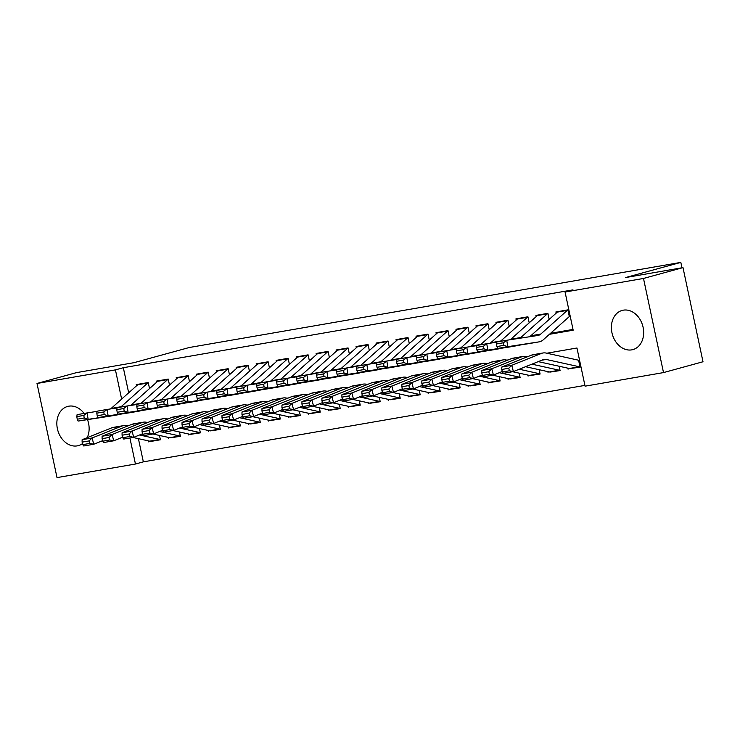 <?xml version="1.0" encoding="UTF-8"?>
<svg xmlns="http://www.w3.org/2000/svg" width="740" height="740" viewBox="0 0 740 740"><rect width="100%" height="100%" fill="white"/><g stroke="black" fill="none" stroke-linecap="round" stroke-linejoin="round"><path stroke-width="1.11" d="M82.492 443.611A20.313 15.79 74.7 0 1 78.357 445.628A20.313 15.79 74.7 0 1 77.2 445.878A20.313 15.79 74.7 0 1 57.563 429.478A20.313 15.79 74.7 0 1 67.608 406.445A20.313 15.79 74.7 0 1 68.765 406.186A20.313 15.79 74.7 0 1 84.12 413.438M87.496 419.636A20.313 15.79 74.7 0 1 87.228 437.664M623.302 310.171A20.313 15.79 74.7 0 1 642.94 326.581A20.313 15.79 74.7 0 1 632.894 349.604A20.313 15.79 74.7 0 1 631.738 349.863A20.313 15.79 74.7 0 1 612.11 333.463A20.313 15.79 74.7 0 1 622.146 310.43A20.313 15.79 74.7 0 1 623.302 310.171M138.417 438.672L143.347 461.853L135.448 464.026L57.008 477.605L37 383.468L76.488 372.627L133.94 362.683L189.237 347.513L680.828 262.395L625.541 277.565L682.992 267.612L703 361.758L663.512 372.59L585.072 386.169L576.96 348.004L546.823 353.221M143.347 461.853L584.905 385.401M149.526 388.574L148.24 382.534L136.243 384.606L136.502 385.827M169.506 385.115L168.221 379.065L156.233 381.146L156.492 382.367M189.486 381.655L188.201 375.606L176.213 377.687L176.472 378.908M209.476 378.196L208.19 372.146L196.202 374.227L196.461 375.448M229.456 374.736L228.17 368.687L216.182 370.768L216.441 371.98M249.436 371.276L248.15 365.227L236.162 367.308L236.421 368.52M269.425 367.817L268.139 361.768L256.151 363.849L256.41 365.061M289.405 364.358L288.119 358.308L276.131 360.389L276.39 361.601M309.394 360.898L308.108 354.849L296.111 356.921L296.37 358.142M329.374 357.439L328.088 351.389L316.1 353.461L316.359 354.682M349.354 353.979L348.068 347.93L336.08 350.002L336.339 351.223M369.343 350.519L368.058 344.47L356.06 346.542L356.319 347.763M389.323 347.06L388.038 341.011L376.05 343.082L376.309 344.304M409.303 343.601L408.018 337.551L396.029 339.623L396.289 340.844M429.293 340.141L428.007 334.091L416.019 336.164L416.278 337.385M449.273 336.682L447.987 330.632L435.999 332.704L436.258 333.925M469.262 333.213L467.976 327.173L455.979 329.245L456.238 330.466M489.242 329.753L487.956 323.704L475.968 325.785L476.227 327.006M509.222 326.294L507.936 320.244L495.948 322.325L496.207 323.546M529.211 322.834L527.925 316.785L515.928 318.866L516.187 320.087M549.191 319.375L547.905 313.325L535.917 315.407L536.176 316.618M570.29 368.585L580.058 367.114L578.708 360.759M550.31 372.044L560.078 370.574L559.153 366.245M530.321 375.504L540.089 374.033L539.173 369.704M510.341 378.963L520.109 377.493L519.184 373.164M490.361 382.423L500.12 380.952L499.204 376.623M470.372 385.882L480.14 384.411L479.224 380.082M450.392 389.342L460.16 387.88L459.235 383.551M430.412 392.801L440.171 391.34L439.255 387.011M410.423 396.261L420.19 394.799L419.266 390.47M390.443 399.72L400.211 398.259L399.286 393.93M370.463 403.18L380.221 401.718L379.305 397.389M350.473 406.639L360.241 405.178L359.316 400.849M330.493 410.099L340.252 408.637L339.336 404.308M310.504 413.558L320.272 412.097L319.356 407.768M290.524 417.027L300.292 415.556L299.367 411.227M270.544 420.486L280.303 419.016L279.387 414.687M250.555 423.946L260.323 422.475L259.407 418.146M230.575 427.406L240.343 425.935L239.418 421.606M210.595 430.865L220.353 429.394L219.438 425.065M190.606 434.325L200.374 432.854L199.449 428.525M170.626 437.784L180.394 436.313L179.469 431.984M567.848 368.168L568.07 369.195M547.868 371.628L548.081 372.655M527.879 375.088L528.101 376.114M507.899 378.547L508.121 379.574M487.919 382.007L488.132 383.033M467.93 385.466L468.152 386.493M447.95 388.925L448.163 389.952M427.97 392.385L428.183 393.412M407.981 395.845L408.203 396.871M388 399.304L388.213 400.331M368.011 402.764L368.233 403.79M348.031 406.223L348.253 407.25M328.051 409.683L328.264 410.709M308.062 413.142L308.284 414.169M288.082 416.602L288.304 417.628M268.102 420.061L268.315 421.097M248.113 423.53L248.335 424.557M228.133 426.989L228.346 428.016M208.144 430.449L208.365 431.476M188.163 433.908L188.386 434.935M168.184 437.368L168.396 438.394M159.488 435.444L160.404 439.773L148.416 441.854L148.194 440.827M549.413 334.314L573.176 330.197L565.064 292.032L572.963 289.867L123.33 367.715L128.667 392.82M550.523 333.315L573.01 329.43M569.245 316.23L567.885 309.866L555.897 311.947L556.156 313.159M681.975 267.788L680.828 262.395M682.992 267.612L643.495 278.453L663.512 372.59M37 383.468L115.431 369.88L121.638 399.082M123.33 367.715L115.431 369.88M565.064 292.032L643.495 278.453M128.575 425.648L127.345 425.925M129.907 437.988L135.448 464.026M528.24 356.44L526.843 356.68M508.26 359.899L506.863 360.149M488.271 363.358L486.874 363.608M468.291 366.827L466.894 367.068M448.311 370.287L446.914 370.527M428.321 373.746L426.925 373.987M408.341 377.206L406.945 377.446M388.352 380.665L386.955 380.906M368.372 384.125L366.975 384.365M348.392 387.584L346.995 387.825M328.403 391.044L327.006 391.284M308.423 394.503L307.026 394.744M288.443 397.963L287.046 398.203M268.454 401.422L267.057 401.663M248.474 404.882L247.077 405.122M228.484 408.341L227.088 408.582M208.504 411.801L207.108 412.041M188.524 415.26L187.128 415.51M168.535 418.72L167.138 418.97M148.555 422.189L147.158 422.429M150.636 441.243L148.416 441.854M567.904 309.94A9.111 5.716 80.2 0 0 567.34 310.375L540.792 334.055A13.024 8.168 -99.8 0 1 538.017 335.442A13.024 8.168 -99.8 0 1 537.915 335.461L506.734 340.261L507.797 346.681L538.979 341.88A19.527 12.247 80.2 0 0 539.127 341.852A19.527 12.247 80.2 0 0 543.29 339.78L569.837 316.091M503.885 345.339L503.459 342.768L496.466 343.98L496.891 346.551L503.885 345.339L507.797 346.681L497.807 348.411L528.989 343.61A19.527 12.247 80.2 0 0 529.128 343.582A19.527 12.247 80.2 0 0 529.276 343.564M558.09 311.568A9.111 5.716 80.2 0 0 557.35 312.104L530.793 335.784A13.024 8.168 -99.8 0 1 529.266 336.793M496.466 343.98L496.743 341.991L506.734 340.261L503.459 342.768M497.807 348.411L496.891 346.551M571.123 368.455A9.111 5.716 -99.8 0 1 570.78 368.529A9.111 5.716 -99.8 0 1 569.328 368.492L538.23 361.629M501.766 369.473L502.414 371.98L509.407 370.768L508.759 368.261L501.766 369.473L501.766 367.049L531.449 355.154A19.527 12.247 -99.8 0 1 533.013 354.71L543.003 352.98A19.527 12.247 -99.8 0 1 546.111 353.063L579.254 360.371M501.766 367.049L511.766 365.32L541.44 353.424A19.527 12.247 -99.8 0 1 543.003 352.98M508.759 368.261L511.766 365.32L513.394 371.582L503.404 373.321L502.414 371.98M580.003 366.846A9.111 5.716 -99.8 0 1 579.327 366.763L546.185 359.455A13.024 8.168 80.2 0 0 544.113 359.4A13.024 8.168 80.2 0 0 543.067 359.696L513.394 371.582L509.407 370.768M547.924 313.399A9.111 5.716 80.2 0 0 547.36 313.834L520.803 337.514A13.024 8.168 -99.8 0 1 519.804 338.245M496.716 342.185L486.754 343.721L487.817 350.14L518.999 345.339A19.527 12.247 80.2 0 0 519.138 345.312A19.527 12.247 80.2 0 0 520.646 344.896M483.904 348.799L483.479 346.228L476.477 347.439L476.902 350.011L483.904 348.799L487.817 350.14L477.827 351.87L509.009 347.069A19.527 12.247 80.2 0 0 509.148 347.042A19.527 12.247 80.2 0 0 509.287 347.023M538.11 315.027A9.111 5.716 80.2 0 0 537.36 315.564L510.813 339.244A13.024 8.168 -99.8 0 1 510.202 339.725M476.477 347.439L476.763 345.45L486.754 343.721L483.479 346.228M477.827 351.87L476.902 350.011M527.935 316.859A9.111 5.716 80.2 0 0 527.37 317.293L500.823 340.974A13.024 8.168 -99.8 0 1 500.342 341.371M476.736 345.645L466.774 347.18L467.837 353.6L499.019 348.799A19.527 12.247 80.2 0 0 499.158 348.771A19.527 12.247 80.2 0 0 500.666 348.355M463.915 352.259L463.49 349.687L456.497 350.899L456.922 353.47L463.915 352.259L467.837 353.6L457.838 355.329L489.02 350.529A19.527 12.247 80.2 0 0 489.168 350.51A19.527 12.247 80.2 0 0 489.307 350.483M518.13 318.487A9.111 5.716 80.2 0 0 517.38 319.023L490.833 342.703A13.024 8.168 -99.8 0 1 490.222 343.184M456.497 350.899L456.774 348.91L466.774 347.18L463.49 349.687M457.838 355.329L456.922 353.47M507.954 320.318A9.111 5.716 80.2 0 0 507.39 320.753L480.843 344.433A13.024 8.168 -99.8 0 1 480.352 344.831M456.746 349.104L446.784 350.64L447.848 357.059L479.03 352.259A19.527 12.247 80.2 0 0 479.178 352.24A19.527 12.247 80.2 0 0 480.685 351.815M443.935 355.718L443.51 353.147L436.517 354.358L436.942 356.93L443.935 355.718L447.848 357.059L437.858 358.789L469.04 353.988A19.527 12.247 80.2 0 0 469.179 353.97A19.527 12.247 80.2 0 0 469.327 353.942M498.14 321.946A9.111 5.716 80.2 0 0 497.4 322.483L470.844 346.163A13.024 8.168 -99.8 0 1 470.242 346.644M436.517 354.358L436.794 352.37L446.784 350.64L443.51 353.147M437.858 358.789L436.942 356.93M487.974 323.778A9.111 5.716 80.2 0 0 487.401 324.213L460.854 347.893A13.024 8.168 -99.8 0 1 460.373 348.29M436.767 352.564L426.804 354.099L427.868 360.519L459.05 355.718A19.527 12.247 80.2 0 0 459.189 355.7A19.527 12.247 80.2 0 0 460.696 355.274M423.946 359.178L423.521 356.606L416.528 357.818L416.953 360.389L423.946 359.178L427.868 360.519L417.878 362.249L449.06 357.448A19.527 12.247 80.2 0 0 449.199 357.429A19.527 12.247 80.2 0 0 449.337 357.401M478.16 325.406A9.111 5.716 80.2 0 0 477.411 325.942L450.864 349.622A13.024 8.168 -99.8 0 1 450.253 350.103M416.528 357.818L416.814 355.829L426.804 354.099L423.521 356.606M417.878 362.249L416.953 360.389M551.134 371.915A9.111 5.716 -99.8 0 1 550.801 371.989A9.111 5.716 -99.8 0 1 549.348 371.952L525.567 366.707M481.777 372.932L482.434 375.439L489.427 374.227L488.77 371.721L481.777 372.932L481.786 370.509L511.46 358.613A19.527 12.247 -99.8 0 1 513.033 358.169L523.023 356.44A19.527 12.247 -99.8 0 1 526.131 356.523L527.352 356.8M481.786 370.509L491.776 368.779L521.45 356.884A19.527 12.247 -99.8 0 1 523.023 356.44M488.77 371.721L491.776 368.779L493.413 375.05L483.424 376.78L482.434 375.439M502.284 371.489L493.413 375.05L489.427 374.227M560.014 370.315A9.111 5.716 -99.8 0 1 559.338 370.222L531.903 364.173M531.154 375.374A9.111 5.716 -99.8 0 1 530.811 375.448A9.111 5.716 -99.8 0 1 529.368 375.411L512.626 371.721M461.797 376.392L462.445 378.899L469.447 377.687L468.79 375.18L461.797 376.392L461.806 373.968L491.48 362.082A19.527 12.247 -99.8 0 1 493.043 361.629L503.043 359.899A19.527 12.247 -99.8 0 1 506.141 359.982L507.372 360.26M461.806 373.968L471.796 372.239L501.47 360.352A19.527 12.247 -99.8 0 1 503.043 359.899M468.79 375.18L471.796 372.239L473.424 378.51L463.434 380.24L462.445 378.899M482.304 374.949L473.424 378.51L469.447 377.687M540.034 373.774A9.111 5.716 -99.8 0 1 539.358 373.682L519.24 369.242M511.174 378.834A9.111 5.716 -99.8 0 1 510.831 378.908A9.111 5.716 -99.8 0 1 509.379 378.871L492.646 375.18M441.808 379.851L442.464 382.358L449.457 381.146L448.81 378.639L441.808 379.851L441.817 377.428L471.491 365.542A19.527 12.247 -99.8 0 1 473.064 365.088L483.054 363.358A19.527 12.247 -99.8 0 1 486.162 363.451L487.392 363.719M441.817 377.428L451.816 375.698L481.49 363.812A19.527 12.247 -99.8 0 1 483.054 363.358M448.81 378.639L451.816 375.698L453.444 381.97L443.454 383.699L442.464 382.358M462.324 378.408L453.444 381.97L449.457 381.146M520.054 377.233A9.111 5.716 -99.8 0 1 519.378 377.141L499.26 372.701M491.184 382.293A9.111 5.716 -99.8 0 1 490.851 382.367A9.111 5.716 -99.8 0 1 489.399 382.33L472.657 378.639M421.828 383.311L422.485 385.818L429.478 384.606L428.821 382.099L421.828 383.311L421.837 380.887L451.511 369.001A19.527 12.247 -99.8 0 1 453.084 368.548L463.074 366.818A19.527 12.247 -99.8 0 1 466.182 366.911L467.403 367.179M421.837 380.887L431.827 379.157L461.501 367.271A19.527 12.247 -99.8 0 1 463.074 366.818M428.821 382.099L431.827 379.157L433.464 385.429L423.474 387.159L422.485 385.818M442.335 381.868L433.464 385.429L429.478 384.606M500.064 380.693A9.111 5.716 -99.8 0 1 499.389 380.601L479.27 376.161M467.985 327.246A9.111 5.716 80.2 0 0 467.421 327.672L440.874 351.352A13.024 8.168 -99.8 0 1 440.383 351.75M416.786 356.023L406.824 357.559L407.879 363.978L439.07 359.178A19.527 12.247 80.2 0 0 439.209 359.159A19.527 12.247 80.2 0 0 440.716 358.733M403.966 362.637L403.541 360.065L396.548 361.277L396.973 363.849L403.966 362.637L407.879 363.978L397.889 365.708L429.071 360.907A19.527 12.247 80.2 0 0 429.219 360.889A19.527 12.247 80.2 0 0 429.357 360.861M458.18 328.865A9.111 5.716 80.2 0 0 457.431 329.402L430.884 353.082A13.024 8.168 -99.8 0 1 430.273 353.563M396.548 361.277L396.825 359.289L406.824 357.559L403.541 360.065M397.889 365.708L396.973 363.849M471.204 385.753A9.111 5.716 -99.8 0 1 470.862 385.827A9.111 5.716 -99.8 0 1 469.419 385.79L452.677 382.099M401.848 386.77L402.495 389.277L409.488 388.065L408.841 385.559L401.848 386.77L401.857 384.347L431.531 372.461A19.527 12.247 -99.8 0 1 433.094 372.017L443.084 370.287A19.527 12.247 -99.8 0 1 446.192 370.37L447.423 370.638M401.857 384.347L411.847 382.617L441.521 370.731A19.527 12.247 -99.8 0 1 443.084 370.287M408.841 385.559L411.847 382.617L413.475 388.889L403.485 390.618L402.495 389.277M422.355 385.327L413.475 388.889L409.488 388.065M480.084 384.153A9.111 5.716 -99.8 0 1 479.409 384.06L459.29 379.629M448.005 330.706A9.111 5.716 80.2 0 0 447.441 331.132L420.884 354.812A13.024 8.168 -99.8 0 1 420.403 355.209M396.797 359.483L386.835 361.018L387.899 367.438L419.081 362.637A19.527 12.247 80.2 0 0 419.219 362.618A19.527 12.247 80.2 0 0 420.727 362.193M383.986 366.096L383.561 363.525L376.568 364.737L376.993 367.308L383.986 366.096L387.899 367.438L377.909 369.177L409.091 364.367A19.527 12.247 80.2 0 0 409.229 364.348A19.527 12.247 80.2 0 0 409.368 364.321M438.191 332.325A9.111 5.716 80.2 0 0 437.442 332.861L410.894 356.541A13.024 8.168 -99.8 0 1 410.293 357.022M376.568 364.737L376.845 362.748L386.835 361.018L383.561 363.525M377.909 369.177L376.993 367.308M451.224 389.212A9.111 5.716 -99.8 0 1 450.882 389.296A9.111 5.716 -99.8 0 1 449.43 389.249L432.697 385.559M381.858 390.23L382.515 392.736L389.508 391.525L388.851 389.018L381.858 390.23L381.868 387.806L411.542 375.92A19.527 12.247 -99.8 0 1 413.114 375.476L423.104 373.746A19.527 12.247 -99.8 0 1 426.212 373.829L427.433 374.098M381.868 387.806L391.858 386.077L421.541 374.19A19.527 12.247 -99.8 0 1 423.104 373.746M388.851 389.018L391.858 386.077L393.495 392.348L383.505 394.078L382.515 392.736M402.375 388.787L393.495 392.348L389.508 391.525M460.104 387.612A9.111 5.716 -99.8 0 1 459.42 387.519L439.31 383.089M428.025 334.166A9.111 5.716 80.2 0 0 427.452 334.591L400.904 358.271A13.024 8.168 -99.8 0 1 400.423 358.669M376.817 362.942L366.855 364.478L367.919 370.907L399.101 366.096A19.527 12.247 80.2 0 0 399.239 366.078A19.527 12.247 80.2 0 0 400.747 365.653M363.997 369.556L363.571 366.994L356.578 368.196L357.004 370.768L363.997 369.556L367.919 370.907L357.929 372.636L389.111 367.826A19.527 12.247 80.2 0 0 389.249 367.808A19.527 12.247 80.2 0 0 389.388 367.78M418.211 335.784A9.111 5.716 80.2 0 0 417.462 336.321L390.914 360.001A13.024 8.168 -99.8 0 1 390.304 360.482M356.578 368.196L356.865 366.207L366.855 364.478L363.571 366.994M357.929 372.636L357.004 370.768M431.235 392.672A9.111 5.716 -99.8 0 1 430.902 392.755A9.111 5.716 -99.8 0 1 429.45 392.709L412.707 389.018M361.879 393.689L362.535 396.196L369.528 394.984L368.871 392.478L361.879 393.689L361.888 391.275L391.562 379.38A19.527 12.247 -99.8 0 1 393.134 378.936L403.124 377.206A19.527 12.247 -99.8 0 1 406.232 377.289L407.453 377.557M361.888 391.275L371.878 389.545L401.552 377.65A19.527 12.247 -99.8 0 1 403.124 377.206M368.871 392.478L371.878 389.545L373.515 395.808L363.516 397.537L362.535 396.196M382.386 392.246L373.515 395.808L369.528 394.984M440.115 391.072A9.111 5.716 -99.8 0 1 439.44 390.979L419.321 386.548M408.036 337.625A9.111 5.716 80.2 0 0 407.472 338.05L380.924 361.74A13.024 8.168 -99.8 0 1 380.434 362.128M356.837 366.402L346.866 367.937L347.93 374.366L379.111 369.556A19.527 12.247 80.2 0 0 379.259 369.538A19.527 12.247 80.2 0 0 380.767 369.112M344.017 373.016L343.591 370.453L336.598 371.665L337.024 374.227L344.017 373.016L347.93 374.366L337.94 376.096L369.121 371.286A19.527 12.247 80.2 0 0 369.26 371.267A19.527 12.247 80.2 0 0 369.408 371.24M398.222 339.244A9.111 5.716 80.2 0 0 397.482 339.78L370.925 363.47A13.024 8.168 -99.8 0 1 370.324 363.941M336.598 371.665L336.876 369.667L346.866 367.937L343.591 370.453M337.94 376.096L337.024 374.227M411.255 396.141A9.111 5.716 -99.8 0 1 410.913 396.214A9.111 5.716 -99.8 0 1 409.47 396.168L392.727 392.478M341.899 397.149L342.546 399.656L349.539 398.444L348.892 395.937L341.899 397.149L341.899 394.735L371.582 382.839A19.527 12.247 -99.8 0 1 373.145 382.395L383.135 380.665A19.527 12.247 -99.8 0 1 386.243 380.749L387.473 381.017M341.899 394.735L351.898 393.005L381.572 381.109A19.527 12.247 -99.8 0 1 383.135 380.665M348.892 395.937L351.898 393.005L353.526 399.267L343.536 400.997L342.546 399.656M362.406 395.706L353.526 399.267L349.539 398.444M420.135 394.531A9.111 5.716 -99.8 0 1 419.46 394.439L399.341 390.008M388.056 341.085A9.111 5.716 80.2 0 0 387.492 341.51L360.935 365.199A13.024 8.168 -99.8 0 1 360.454 365.588M336.848 369.861L326.886 371.397L327.95 377.825L359.131 373.016A19.527 12.247 80.2 0 0 359.27 372.997A19.527 12.247 80.2 0 0 360.778 372.572M324.037 376.475L323.611 373.913L316.609 375.125L317.035 377.687L324.037 376.475L327.95 377.825L317.96 379.555L349.141 374.745A19.527 12.247 80.2 0 0 349.28 374.727A19.527 12.247 80.2 0 0 349.419 374.699M378.242 342.703A9.111 5.716 80.2 0 0 377.493 343.24L350.945 366.929A13.024 8.168 -99.8 0 1 350.335 367.41M316.609 375.125L316.896 373.127L326.886 371.397L323.611 373.913M317.96 379.555L317.035 377.687M391.266 399.6A9.111 5.716 -99.8 0 1 390.933 399.674A9.111 5.716 -99.8 0 1 389.481 399.628L372.738 395.937M321.909 400.608L322.566 403.115L329.559 401.903L328.902 399.397L321.909 400.608L321.918 398.194L351.593 386.299A19.527 12.247 -99.8 0 1 353.165 385.855L363.155 384.125A19.527 12.247 -99.8 0 1 366.263 384.208L367.484 384.476M321.918 398.194L331.909 396.464L361.582 384.569A19.527 12.247 -99.8 0 1 363.155 384.125M328.902 399.397L331.909 396.464L333.546 402.726L323.556 404.456L322.566 403.115M342.417 399.175L333.546 402.726L329.559 401.903M400.146 397.99A9.111 5.716 -99.8 0 1 399.471 397.898L379.352 393.467M368.067 344.544A9.111 5.716 80.2 0 0 367.503 344.97L340.955 368.659A13.024 8.168 -99.8 0 1 340.474 369.047M316.868 373.321L306.906 374.856L307.97 381.285L339.151 376.475A19.527 12.247 80.2 0 0 339.29 376.457A19.527 12.247 80.2 0 0 340.798 376.031M304.048 379.935L303.622 377.372L296.629 378.584L297.055 381.146L304.048 379.935L307.97 381.285L297.97 383.015L329.152 378.214A19.527 12.247 80.2 0 0 329.3 378.186A19.527 12.247 80.2 0 0 329.439 378.159M358.262 346.163A9.111 5.716 80.2 0 0 357.513 346.699L330.965 370.389A13.024 8.168 -99.8 0 1 330.355 370.87M296.629 378.584L296.907 376.586L306.906 374.856L303.622 377.372M297.97 383.015L297.055 381.146M371.286 403.06A9.111 5.716 -99.8 0 1 370.953 403.134A9.111 5.716 -99.8 0 1 369.5 403.096L352.758 399.397M301.929 404.068L302.577 406.575L309.579 405.372L308.922 402.865L301.929 404.068L301.939 401.654L331.613 389.758A19.527 12.247 -99.8 0 1 333.176 389.314L343.175 387.584A19.527 12.247 -99.8 0 1 346.274 387.668L347.504 387.936M301.939 401.654L311.929 399.924L341.603 388.028A19.527 12.247 -99.8 0 1 343.175 387.584M308.922 402.865L311.929 399.924L313.566 406.186L303.567 407.916L302.577 406.575M322.437 402.634L313.566 406.186L309.579 405.372M380.166 401.45A9.111 5.716 -99.8 0 1 379.49 401.358L359.372 396.927M348.087 348.004A9.111 5.716 80.2 0 0 347.522 348.429L320.975 372.118A13.024 8.168 -99.8 0 1 320.485 372.507M296.879 376.789L286.917 378.316L287.98 384.745L319.162 379.944A19.527 12.247 80.2 0 0 319.31 379.916A19.527 12.247 80.2 0 0 320.818 379.49M284.068 383.394L283.642 380.832L276.649 382.043L277.075 384.606L284.068 383.394L287.98 384.745L277.99 386.474L309.172 381.674A19.527 12.247 80.2 0 0 309.311 381.646A19.527 12.247 80.2 0 0 309.459 381.618M338.272 349.622A9.111 5.716 80.2 0 0 337.532 350.159L310.976 373.848A13.024 8.168 -99.8 0 1 310.375 374.329M276.649 382.043L276.927 380.046L286.917 378.316L283.642 380.832M277.99 386.474L277.075 384.606M351.306 406.519A9.111 5.716 -99.8 0 1 350.964 406.593A9.111 5.716 -99.8 0 1 349.511 406.556L332.778 402.856M281.94 407.536L282.597 410.034L289.59 408.832L288.942 406.325L281.94 407.536L281.949 405.113L311.623 393.218A19.527 12.247 -99.8 0 1 313.196 392.774L323.186 391.044A19.527 12.247 -99.8 0 1 326.294 391.127L327.524 391.395M281.949 405.113L291.949 403.383L321.623 391.488A19.527 12.247 -99.8 0 1 323.186 391.044M288.942 406.325L291.949 403.383L293.577 409.646L283.587 411.375L282.597 410.034M302.457 406.094L293.577 409.646L289.59 408.832M360.186 404.91A9.111 5.716 -99.8 0 1 359.511 404.826L339.392 400.386M328.107 351.463A9.111 5.716 80.2 0 0 327.533 351.889L300.986 375.578A13.024 8.168 -99.8 0 1 300.505 375.966M276.899 380.249L266.937 381.785L268 388.204L299.182 383.403A19.527 12.247 80.2 0 0 299.321 383.375A19.527 12.247 80.2 0 0 300.829 382.959M264.078 386.863L263.653 384.291L256.66 385.503L257.085 388.065L264.078 386.863L268 388.204L258.01 389.934L289.192 385.133A19.527 12.247 80.2 0 0 289.331 385.105A19.527 12.247 80.2 0 0 289.47 385.078M318.293 353.082A9.111 5.716 80.2 0 0 317.543 353.628L290.996 377.308A13.024 8.168 -99.8 0 1 290.385 377.789M256.66 385.503L256.947 383.514L266.937 381.785L263.653 384.291M258.01 389.934L257.085 388.065M331.317 409.979A9.111 5.716 -99.8 0 1 330.983 410.053A9.111 5.716 -99.8 0 1 329.531 410.016L312.789 406.325M261.96 410.996L262.617 413.503L269.61 412.291L268.953 409.784L261.96 410.996L261.969 408.572L291.643 396.677A19.527 12.247 -99.8 0 1 293.216 396.233L303.206 394.503A19.527 12.247 -99.8 0 1 306.314 394.587L307.535 394.855M261.969 408.572L271.959 406.843L301.633 394.947A19.527 12.247 -99.8 0 1 303.206 394.503M268.953 409.784L271.959 406.843L273.596 413.105L263.607 414.835L262.617 413.503M282.467 409.553L273.596 413.105L269.61 412.291M340.197 408.369A9.111 5.716 -99.8 0 1 339.521 408.286L319.403 403.846M311.337 413.438A9.111 5.716 -99.8 0 1 310.994 413.512A9.111 5.716 -99.8 0 1 309.551 413.475L292.809 409.784M241.98 414.456L242.628 416.962L249.621 415.75L248.973 413.244L241.98 414.456L241.989 412.032L271.663 400.137A19.527 12.247 -99.8 0 1 273.226 399.693L283.216 397.963A19.527 12.247 -99.8 0 1 286.325 398.046L287.555 398.314M241.989 412.032L251.979 410.302L281.653 398.407A19.527 12.247 -99.8 0 1 283.216 397.963M248.973 413.244L251.979 410.302L253.607 416.565L243.617 418.294L242.628 416.962M262.487 413.013L253.607 416.565L249.621 415.75M320.216 411.829A9.111 5.716 -99.8 0 1 319.541 411.745L299.423 407.305M291.357 416.898A9.111 5.716 -99.8 0 1 291.014 416.971A9.111 5.716 -99.8 0 1 289.562 416.935L272.829 413.244M221.991 417.915L222.648 420.422L229.641 419.21L228.984 416.703L221.991 417.915L222 415.492L251.674 403.596A19.527 12.247 -99.8 0 1 253.246 403.152L263.236 401.422A19.527 12.247 -99.8 0 1 266.344 401.506L267.575 401.774M222 415.492L231.99 413.762L261.673 401.866A19.527 12.247 -99.8 0 1 263.236 401.422M228.984 416.703L231.99 413.762L233.627 420.024L223.637 421.754L222.648 420.422M242.507 416.472L233.627 420.024L229.641 419.21M300.236 415.288A9.111 5.716 -99.8 0 1 299.552 415.205L279.443 410.765M308.118 354.923A9.111 5.716 80.2 0 0 307.553 355.357L281.006 379.037A13.024 8.168 -99.8 0 1 280.516 379.426M256.919 383.709L246.957 385.244L248.02 391.664L279.202 386.863A19.527 12.247 80.2 0 0 279.341 386.835A19.527 12.247 80.2 0 0 280.849 386.419M244.098 390.322L243.673 387.751L236.68 388.963L237.105 391.534L244.098 390.322L248.02 391.664L238.021 393.393L269.203 388.593A19.527 12.247 80.2 0 0 269.351 388.565A19.527 12.247 80.2 0 0 269.489 388.537M298.312 356.541A9.111 5.716 80.2 0 0 297.563 357.087L271.016 380.767A13.024 8.168 -99.8 0 1 270.405 381.248M236.68 388.963L236.957 386.974L246.957 385.244L243.673 387.751M238.021 393.393L237.105 391.534M288.137 358.382A9.111 5.716 80.2 0 0 287.573 358.817L261.017 382.497A13.024 8.168 -99.8 0 1 260.536 382.885M236.929 387.168L226.967 388.704L228.031 395.123L259.213 390.322A19.527 12.247 80.2 0 0 259.351 390.295A19.527 12.247 80.2 0 0 260.859 389.878M224.118 393.782L223.693 391.21L216.7 392.422L217.125 394.993L224.118 393.782L228.031 395.123L218.041 396.853L249.223 392.052A19.527 12.247 80.2 0 0 249.362 392.024A19.527 12.247 80.2 0 0 249.5 391.996M278.323 360.001A9.111 5.716 80.2 0 0 277.583 360.546L251.026 384.226A13.024 8.168 -99.8 0 1 250.425 384.707M216.7 392.422L216.977 390.433L226.967 388.704L223.693 391.21M218.041 396.853L217.125 394.993M268.157 361.841A9.111 5.716 80.2 0 0 267.584 362.276L241.036 385.956A13.024 8.168 -99.8 0 1 240.556 386.345M216.95 390.628L206.987 392.163L208.051 398.582L239.233 393.782A19.527 12.247 80.2 0 0 239.371 393.754A19.527 12.247 80.2 0 0 240.879 393.338M204.129 397.241L203.704 394.67L196.71 395.882L197.136 398.453L204.129 397.241L208.051 398.582L198.061 400.312L229.243 395.512A19.527 12.247 80.2 0 0 229.381 395.484A19.527 12.247 80.2 0 0 229.52 395.465M258.343 363.47A9.111 5.716 80.2 0 0 257.594 364.006L231.047 387.686A13.024 8.168 -99.8 0 1 230.436 388.167M196.71 395.882L196.997 393.893L206.987 392.163L203.704 394.67M198.061 400.312L197.136 398.453M271.367 420.357A9.111 5.716 -99.8 0 1 271.034 420.431A9.111 5.716 -99.8 0 1 269.582 420.394L252.839 416.703M202.011 421.375L202.668 423.881L209.661 422.67L209.004 420.163L202.011 421.375L202.02 418.951L231.694 407.055A19.527 12.247 -99.8 0 1 233.267 406.611L243.257 404.882A19.527 12.247 -99.8 0 1 246.364 404.965L247.586 405.243M202.02 418.951L212.01 417.221L241.684 405.326A19.527 12.247 -99.8 0 1 243.257 404.882M209.004 420.163L212.01 417.221L213.647 423.483L203.648 425.213L202.668 423.881M222.518 419.932L213.647 423.483L209.661 422.67M280.247 418.748A9.111 5.716 -99.8 0 1 279.572 418.664L259.453 414.224M248.168 365.301A9.111 5.716 80.2 0 0 247.604 365.736L221.056 389.416A13.024 8.168 -99.8 0 1 220.566 389.804M196.97 394.087L186.998 395.623L188.062 402.042L219.244 397.241A19.527 12.247 80.2 0 0 219.392 397.214A19.527 12.247 80.2 0 0 220.899 396.797M184.149 400.701L183.724 398.129L176.731 399.341L177.156 401.913L184.149 400.701L188.062 402.042L178.072 403.772L209.254 398.971A19.527 12.247 80.2 0 0 209.401 398.943A19.527 12.247 80.2 0 0 209.54 398.925M238.354 366.929A9.111 5.716 80.2 0 0 237.614 367.466L211.057 391.146A13.024 8.168 -99.8 0 1 210.456 391.627M176.731 399.341L177.008 397.352L186.998 395.623L183.724 398.129M178.072 403.772L177.156 401.913M251.387 423.817A9.111 5.716 -99.8 0 1 251.045 423.891A9.111 5.716 -99.8 0 1 249.602 423.854L232.86 420.163M182.031 424.834L182.678 427.341L189.671 426.129L189.024 423.622L182.031 424.834L182.04 422.411L211.714 410.515A19.527 12.247 -99.8 0 1 213.277 410.071L223.267 408.341A19.527 12.247 -99.8 0 1 226.375 408.425L227.606 408.702M182.04 422.411L192.03 420.681L221.704 408.785A19.527 12.247 -99.8 0 1 223.267 408.341M189.024 423.622L192.03 420.681L193.658 426.952L183.668 428.682L182.678 427.341M202.538 423.391L193.658 426.952L189.671 426.129M260.267 422.207A9.111 5.716 -99.8 0 1 259.592 422.124L239.473 417.684M228.188 368.761A9.111 5.716 80.2 0 0 227.624 369.195L201.067 392.875A13.024 8.168 -99.8 0 1 200.586 393.273M176.98 397.546L167.018 399.082L168.082 405.502L199.263 400.701A19.527 12.247 80.2 0 0 199.402 400.673A19.527 12.247 80.2 0 0 200.91 400.257M164.169 404.16L163.744 401.589L156.741 402.8L157.167 405.372L164.169 404.16L168.082 405.502L158.092 407.231L189.274 402.43A19.527 12.247 80.2 0 0 189.412 402.403A19.527 12.247 80.2 0 0 189.551 402.384M218.374 370.389A9.111 5.716 80.2 0 0 217.625 370.925L191.077 394.605A13.024 8.168 -99.8 0 1 190.467 395.086M156.741 402.8L157.028 400.812L167.018 399.082L163.744 401.589M158.092 407.231L157.167 405.372M231.398 427.276A9.111 5.716 -99.8 0 1 231.065 427.35A9.111 5.716 -99.8 0 1 229.613 427.313L212.87 423.622M162.042 428.293L162.698 430.8L169.691 429.589L169.035 427.082L162.042 428.293L162.051 425.87L191.725 413.984A19.527 12.247 -99.8 0 1 193.297 413.531L203.287 411.801A19.527 12.247 -99.8 0 1 206.395 411.884L207.616 412.161M162.051 425.87L172.041 424.14L201.715 412.245A19.527 12.247 -99.8 0 1 203.287 411.801M169.035 427.082L172.041 424.14L173.678 430.412L163.688 432.142L162.698 430.8M182.549 426.851L173.678 430.412L169.691 429.589M240.287 425.676A9.111 5.716 -99.8 0 1 239.603 425.583L219.484 421.143M208.199 372.22A9.111 5.716 80.2 0 0 207.635 372.655L181.087 396.335A13.024 8.168 -99.8 0 1 180.606 396.733M157 401.006L147.038 402.542L148.102 408.961L179.284 404.16A19.527 12.247 80.2 0 0 179.422 404.132A19.527 12.247 80.2 0 0 180.93 403.716M144.18 407.62L143.754 405.048L136.761 406.26L137.187 408.832L144.18 407.62L148.102 408.961L138.103 410.691L169.284 405.89A19.527 12.247 80.2 0 0 169.432 405.871A19.527 12.247 80.2 0 0 169.571 405.844M198.394 373.848A9.111 5.716 80.2 0 0 197.645 374.385L171.097 398.065A13.024 8.168 -99.8 0 1 170.487 398.546M136.761 406.26L137.039 404.271L147.038 402.542L143.754 405.048M138.103 410.691L137.187 408.832M211.418 430.736A9.111 5.716 -99.8 0 1 211.085 430.81A9.111 5.716 -99.8 0 1 209.633 430.773L192.89 427.082M142.062 431.753L142.709 434.26L149.711 433.048L149.054 430.541L142.062 431.753L142.071 429.329L171.745 417.443A19.527 12.247 -99.8 0 1 173.308 416.99L183.307 415.26A19.527 12.247 -99.8 0 1 186.406 415.344L187.636 415.621M142.071 429.329L152.061 427.6L181.735 415.714A19.527 12.247 -99.8 0 1 183.307 415.26M149.054 430.541L152.061 427.6L153.698 433.871L143.699 435.601L142.709 434.26M162.569 430.31L153.698 433.871L149.711 433.048M220.298 429.135A9.111 5.716 -99.8 0 1 219.623 429.043L199.504 424.603M188.219 375.68A9.111 5.716 80.2 0 0 187.655 376.114L161.107 399.794A13.024 8.168 -99.8 0 1 160.617 400.192M137.02 404.466L127.049 406.001L128.113 412.421L159.294 407.62A19.527 12.247 80.2 0 0 159.442 407.601A19.527 12.247 80.2 0 0 160.95 407.176M124.2 411.079L123.774 408.508L116.781 409.72L117.207 412.291L124.2 411.079L128.113 412.421L118.123 414.15L149.304 409.35A19.527 12.247 80.2 0 0 149.443 409.331A19.527 12.247 80.2 0 0 149.591 409.303M178.405 377.308A9.111 5.716 80.2 0 0 177.665 377.844L151.108 401.524A13.024 8.168 -99.8 0 1 150.507 402.005M116.781 409.72L117.059 407.731L127.049 406.001L123.774 408.508M118.123 414.15L117.207 412.291M191.438 434.195A9.111 5.716 -99.8 0 1 191.096 434.269A9.111 5.716 -99.8 0 1 189.644 434.232L172.91 430.541M122.072 435.213L122.729 437.719L129.722 436.507L129.075 434.001L122.072 435.213L122.081 432.789L151.765 420.903A19.527 12.247 -99.8 0 1 153.328 420.45L163.318 418.72A19.527 12.247 -99.8 0 1 166.426 418.812L167.656 419.081M122.081 432.789L132.081 431.059L161.755 419.173A19.527 12.247 -99.8 0 1 163.318 418.72M129.075 434.001L132.081 431.059L133.709 437.331L123.719 439.061L122.729 437.719M142.589 433.769L133.709 437.331L129.722 436.507M200.318 432.595A9.111 5.716 -99.8 0 1 199.643 432.502L179.524 428.062M168.239 379.139A9.111 5.716 80.2 0 0 167.666 379.574L141.118 403.254A13.024 8.168 -99.8 0 1 140.637 403.651M117.031 407.925L107.069 409.461L108.133 415.88L139.314 411.079A19.527 12.247 80.2 0 0 139.453 411.061A19.527 12.247 80.2 0 0 140.961 410.635M104.21 414.539L103.785 411.967L96.792 413.179L97.218 415.75L104.21 414.539L108.133 415.88L98.142 417.61L129.324 412.809A19.527 12.247 80.2 0 0 129.463 412.791A19.527 12.247 80.2 0 0 129.602 412.763M158.425 380.767A9.111 5.716 80.2 0 0 157.676 381.304L131.128 404.983A13.024 8.168 -99.8 0 1 130.518 405.464M96.792 413.179L97.079 411.19L107.069 409.461L103.785 411.967M98.142 417.61L97.218 415.75M171.449 437.654A9.111 5.716 -99.8 0 1 171.116 437.729A9.111 5.716 -99.8 0 1 169.663 437.692L152.921 434.001M102.092 438.672L102.749 441.179L109.742 439.967L109.085 437.46L102.092 438.672L102.102 436.249L131.776 424.362A19.527 12.247 -99.8 0 1 133.348 423.909L143.338 422.179A19.527 12.247 -99.8 0 1 146.446 422.272L147.667 422.54M102.102 436.249L112.092 434.519L141.766 422.632A19.527 12.247 -99.8 0 1 143.338 422.179M109.085 437.46L112.092 434.519L113.729 440.79L103.739 442.52L102.749 441.179M122.599 437.229L113.729 440.79L109.742 439.967M180.329 436.054A9.111 5.716 -99.8 0 1 179.654 435.962L159.535 431.522M148.25 382.608A9.111 5.716 80.2 0 0 147.685 383.033L121.138 406.713A13.024 8.168 -99.8 0 1 120.648 407.111M97.051 411.385L87.089 412.92L88.153 419.339L119.334 414.539A19.527 12.247 80.2 0 0 119.473 414.52A19.527 12.247 80.2 0 0 120.981 414.095M84.231 417.998L83.805 415.427L76.812 416.639L77.237 419.21L84.231 417.998L88.153 419.339L78.153 421.069L109.335 416.269A19.527 12.247 80.2 0 0 109.483 416.25A19.527 12.247 80.2 0 0 109.622 416.222M138.445 384.226A9.111 5.716 80.2 0 0 137.696 384.763L111.148 408.443A13.024 8.168 -99.8 0 1 110.538 408.924M76.812 416.639L77.09 414.65L87.089 412.92L83.805 415.427M78.153 421.069L77.237 419.21M151.469 441.114A9.111 5.716 -99.8 0 1 151.126 441.188A9.111 5.716 -99.8 0 1 149.684 441.151L132.941 437.46M82.112 442.132L82.76 444.638L89.753 443.427L89.105 440.92L82.112 442.132L82.122 439.708L111.796 427.822A19.527 12.247 -99.8 0 1 113.359 427.378L123.349 425.648A19.527 12.247 -99.8 0 1 126.457 425.731L127.687 426M82.122 439.708L92.112 437.978L121.785 426.092A19.527 12.247 -99.8 0 1 123.349 425.648M89.105 440.92L92.112 437.978L93.74 444.25L83.75 445.98L82.76 444.638M102.62 440.689L93.74 444.25L89.753 443.427M160.349 439.514A9.111 5.716 -99.8 0 1 159.674 439.421L139.555 434.99M540.792 334.055L530.793 335.784M538.979 341.88L528.989 343.61M567.34 310.375L557.35 312.104M541.754 360.223L546.185 359.455M531.449 355.154L541.44 353.424M569.328 368.492L579.327 366.763M520.803 337.514L510.813 339.244M518.999 345.339L509.009 347.069M547.36 313.834L537.36 315.564M500.823 340.974L490.833 342.703M499.019 348.799L489.02 350.529M527.37 317.293L517.38 319.023M480.843 344.433L470.844 346.163M479.03 352.259L469.04 353.988M507.39 320.753L497.4 322.483M460.854 347.893L450.864 349.622M459.05 355.718L449.06 357.448M487.401 324.213L477.411 325.942M511.46 358.613L521.45 356.884M549.348 371.952L559.338 370.222M491.48 362.082L501.47 360.352M529.368 375.411L539.358 373.682M471.491 365.542L481.49 363.812M509.379 378.871L519.378 377.141M451.511 369.001L461.501 367.271M489.399 382.33L499.389 380.601M440.874 351.352L430.884 353.082M439.07 359.178L429.071 360.907M467.421 327.672L457.431 329.402M431.531 372.461L441.521 370.731M469.419 385.79L479.409 384.06M420.884 354.812L410.894 356.541M419.081 362.637L409.091 364.367M447.441 331.132L437.442 332.861M411.542 375.92L421.541 374.19M449.43 389.249L459.42 387.519M400.904 358.271L390.914 360.001M399.101 366.096L389.111 367.826M427.452 334.591L417.462 336.321M391.562 379.38L401.552 377.65M429.45 392.709L439.44 390.979M380.924 361.74L370.925 363.47M379.111 369.556L369.121 371.286M407.472 338.05L397.482 339.78M371.582 382.839L381.572 381.109M409.47 396.168L419.46 394.439M360.935 365.199L350.945 366.929M359.131 373.016L349.141 374.745M387.492 341.51L377.493 343.24M351.593 386.299L361.582 384.569M389.481 399.628L399.471 397.898M340.955 368.659L330.965 370.389M339.151 376.475L329.152 378.214M367.503 344.97L357.513 346.699M331.613 389.758L341.603 388.028M369.5 403.096L379.49 401.358M320.975 372.118L310.976 373.848M319.162 379.944L309.172 381.674M347.522 348.429L337.532 350.159M311.623 393.218L321.623 391.488M349.511 406.556L359.511 404.826M300.986 375.578L290.996 377.308M299.182 383.403L289.192 385.133M327.533 351.889L317.543 353.628M291.643 396.677L301.633 394.947M329.531 410.016L339.521 408.286M271.663 400.137L281.653 398.407M309.551 413.475L319.541 411.745M251.674 403.596L261.673 401.866M289.562 416.935L299.552 415.205M281.006 379.037L271.016 380.767M279.202 386.863L269.203 388.593M307.553 355.357L297.563 357.087M261.017 382.497L251.026 384.226M259.213 390.322L249.223 392.052M287.573 358.817L277.583 360.546M241.036 385.956L231.047 387.686M239.233 393.782L229.243 395.512M267.584 362.276L257.594 364.006M231.694 407.055L241.684 405.326M269.582 420.394L279.572 418.664M221.056 389.416L211.057 391.146M219.244 397.241L209.254 398.971M247.604 365.736L237.614 367.466M211.714 410.515L221.704 408.785M249.602 423.854L259.592 422.124M201.067 392.875L191.077 394.605M199.263 400.701L189.274 402.43M227.624 369.195L217.625 370.925M191.725 413.984L201.715 412.245M229.613 427.313L239.603 425.583M181.087 396.335L171.097 398.065M179.284 404.16L169.284 405.89M207.635 372.655L197.645 374.385M171.745 417.443L181.735 415.714M209.633 430.773L219.623 429.043M161.107 399.794L151.108 401.524M159.294 407.62L149.304 409.35M187.655 376.114L177.665 377.844M151.765 420.903L161.755 419.173M189.644 434.232L199.643 432.502M141.118 403.254L131.128 404.983M139.314 411.079L129.324 412.809M167.666 379.574L157.676 381.304M131.776 424.362L141.766 422.632M169.663 437.692L179.654 435.962M121.138 406.713L111.148 408.443M119.334 414.539L109.335 416.269M147.685 383.033L137.696 384.763M111.796 427.822L121.785 426.092M149.684 441.151L159.674 439.421M539.127 341.852L529.128 343.582M570.78 368.529L580.021 366.929M519.138 345.312L509.148 347.042M499.158 348.771L489.168 350.51M479.178 352.24L469.179 353.97M459.189 355.7L449.199 357.429M550.801 371.989L560.032 370.389M530.811 375.448L540.052 373.848M510.831 378.908L520.072 377.308M490.851 382.367L500.083 380.776M439.209 359.159L429.219 360.889M470.862 385.827L480.103 384.236M419.219 362.618L409.229 364.348M450.882 389.296L460.114 387.695M399.239 366.078L389.249 367.808M430.902 392.755L440.134 391.155M379.259 369.538L369.26 371.267M410.913 396.214L420.154 394.614M359.27 372.997L349.28 374.727M390.933 399.674L400.164 398.074M339.29 376.457L329.3 378.186M370.953 403.134L380.184 401.533M319.31 379.916L309.311 381.646M350.964 406.593L360.204 404.993M299.321 383.375L289.331 385.105M330.983 410.053L340.215 408.452M310.994 413.512L320.235 411.912M291.014 416.971L300.255 415.371M279.341 386.835L269.351 388.565M259.351 390.295L249.362 392.024M239.371 393.754L229.381 395.484M271.034 420.431L280.266 418.831M219.392 397.214L209.401 398.943M251.045 423.891L260.286 422.29M199.402 400.673L189.412 402.403M231.065 427.35L240.296 425.75M179.422 404.132L169.432 405.871M211.085 430.81L220.317 429.209M159.442 407.601L149.443 409.331M191.096 434.269L200.337 432.669M139.453 411.061L129.463 412.791M171.116 437.729L180.347 436.138M119.473 414.52L109.483 416.25M151.126 441.188L160.367 439.597"/></g></svg>
